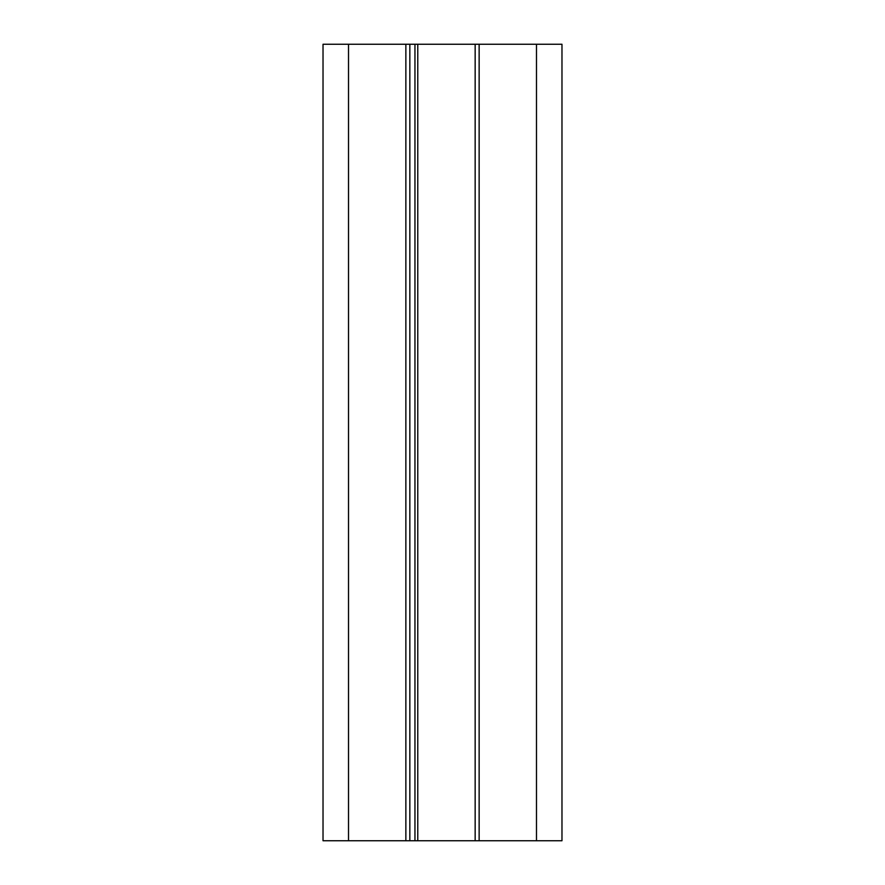 <?xml version="1.0" encoding="UTF-8"?>
<svg xmlns="http://www.w3.org/2000/svg" width="885" height="885" viewBox="0 0 885 885"><rect width="100%" height="100%" fill="white"/><g stroke="black" fill="none" stroke-linecap="round" stroke-linejoin="round"><path stroke-width="1.33" d="M536.487 840.75L561.975 840.75L561.975 44.25L323.025 44.25L323.025 840.75L536.487 840.75L536.487 44.25M475.156 840.75L475.156 44.25M409.844 840.75L409.844 44.25M479.139 840.75L479.139 44.25M417.775 840.75L417.775 44.25M414.954 840.75L414.954 44.25M405.861 840.75L405.861 44.25M348.513 840.75L348.513 44.25"/></g></svg>
